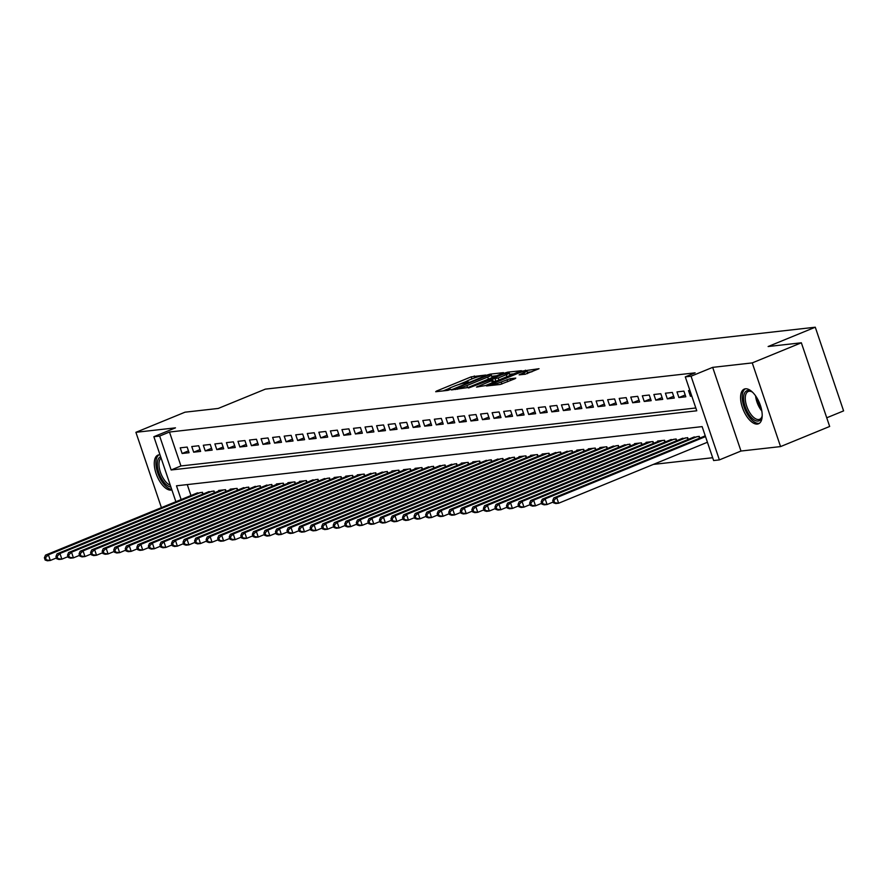 <?xml version="1.0" encoding="UTF-8"?>
<svg xmlns="http://www.w3.org/2000/svg" width="888" height="888" viewBox="0 0 888 888"><rect width="100%" height="100%" fill="white"/><g stroke="black" fill="none" stroke-linecap="round" stroke-linejoin="round"><path stroke-width="1.33" d="M485.758 375.036L471.195 376.845L436.496 391.064L435.697 391.73L447.752 390.376L450.66 389.288L448.895 389.444A7.548 0.877 -18.7 0 1 447.907 389.333A7.548 0.877 -18.7 0 1 451.426 387.323L454.323 386.136A7.548 0.877 -18.7 0 1 464.124 383.205L467.821 382.384L468.598 381.951L466.822 382.095A7.548 0.877 -18.7 0 1 465.834 381.995A7.548 0.877 -18.7 0 1 469.364 379.975L472.25 378.799A7.548 0.877 -18.7 0 1 482.051 375.857L485.758 375.036M745.409 388.8A18.748 8.802 -112.3 0 0 744.277 389.088A18.748 8.802 -112.3 0 0 742.79 408.613A18.748 8.802 -112.3 0 0 757.353 424.076A18.748 8.802 -112.3 0 0 758.496 423.787A18.748 8.802 -112.3 0 0 759.984 404.262A18.748 8.802 -112.3 0 0 745.409 388.8M159.995 454.8A18.748 8.802 -112.3 0 0 159.119 454.811A18.748 8.802 -112.3 0 0 157.975 455.1A18.748 8.802 -112.3 0 0 156.488 474.636A18.748 8.802 -112.3 0 0 171.062 490.087A18.748 8.802 -112.3 0 0 171.883 489.921M525.141 374.248L539.038 368.709L522.288 371.095L486.48 385.947L500.166 384.471L514.996 378.732L515.784 378.077L510.056 378.721L501.165 382.029A6.316 0.733 -18.7 0 1 492.152 384.393A6.316 0.733 -18.7 0 1 495.093 382.706L517.948 373.349A6.316 0.733 -18.7 0 1 526.961 370.984A6.316 0.733 -18.7 0 1 524.009 372.66L519.103 374.858L525.141 374.248M801.353 342.79L829.67 426.462L780.563 446.586L752.247 362.903L801.353 342.79L768.131 346.531L815.273 327.217L265.368 389.133L218.226 408.447L185.015 412.187L135.908 432.312L175.48 427.85L153.868 436.707L159.651 436.052L169.464 432.034L695.115 372.838L685.292 376.867L691.064 376.212L719.391 459.895L713.619 460.539L702.13 426.617L176.49 485.803L181.141 499.567M752.247 362.903L712.676 367.366L691.064 376.212M502.664 373.304L503.463 372.649L490.076 374.148L487.024 375.069L451.215 389.921L467.965 387.523L502.664 373.304M507.714 372.161L521.4 370.696L485.592 385.536L476.501 387.068L491.675 380.675L492.474 380.009L488.666 380.441L468.598 387.978L504.65 373.082L507.714 372.161L507.992 372.982M135.908 432.312L161.416 507.647M187.146 447.064L180.22 447.841L182.129 453.491L189.066 452.714L187.146 447.064M198.701 445.754L191.764 446.542L193.684 452.192L200.61 451.415L198.701 445.754M210.256 444.455L203.319 445.243L205.239 450.893L212.165 450.116L210.256 444.455M221.8 443.156L214.874 443.933L216.783 449.594L223.721 448.806L221.8 443.156M233.355 441.858L226.429 442.635L228.338 448.296L235.276 447.508L233.355 441.858M244.91 440.559L237.984 441.336L239.893 446.986L246.82 446.209L244.91 440.559M256.466 439.249L249.528 440.037L251.448 445.687L258.375 444.91L256.466 439.249M268.021 437.951L261.083 438.739L263.003 444.389L269.93 443.612L268.021 437.951M279.565 436.652L272.638 437.429L274.547 443.09L281.485 442.302L279.565 436.652M291.12 435.353L284.193 436.13L286.103 441.791L293.04 441.003L291.12 435.353M302.675 434.054L295.737 434.831L297.658 440.481L304.584 439.704L302.675 434.054M314.23 432.756L307.292 433.533L309.213 439.183L316.139 438.406L314.23 432.756M325.774 431.446L318.848 432.234L320.757 437.884L327.694 437.107L325.774 431.446M337.329 430.147L330.403 430.924L332.312 436.585L339.249 435.808L337.329 430.147M348.884 428.849L341.958 429.626L343.867 435.286L350.793 434.498L348.884 428.849M360.439 427.55L353.502 428.327L355.422 433.977L362.348 433.2L360.439 427.55M371.994 426.251L365.057 427.028L366.977 432.678L373.904 431.901L371.994 426.251M383.538 424.941L376.612 425.729L378.521 431.379L385.459 430.602L383.538 424.941M395.093 423.643L388.167 424.431L390.076 430.081L397.014 429.304L395.093 423.643M406.649 422.344L399.711 423.121L401.631 428.782L408.558 427.994L406.649 422.344M418.204 421.045L411.266 421.822L413.186 427.472L420.113 426.695L418.204 421.045M429.748 419.747L422.821 420.524L424.73 426.173L431.668 425.396L429.748 419.747M441.303 418.437L434.376 419.225L436.286 424.875L443.223 424.098L441.303 418.437M452.858 417.138L445.931 417.926L447.841 423.576L454.767 422.799L452.858 417.138M464.413 415.839L457.475 416.616L459.396 422.277L466.322 421.489L464.413 415.839M475.968 414.541L469.031 415.318L470.951 420.979L477.877 420.191L475.968 414.541M487.512 413.242L480.586 414.019L482.495 419.669L489.432 418.892L487.512 413.242M499.067 411.943L492.141 412.72L494.05 418.37L500.987 417.593L499.067 411.943M510.622 410.633L503.685 411.422L505.605 417.071L512.531 416.294L510.622 410.633M522.177 409.335L515.24 410.112L517.16 415.773L524.087 414.985L522.177 409.335M533.721 408.036L526.795 408.813L528.704 414.474L535.642 413.686L533.721 408.036M545.276 406.737L538.35 407.514L540.259 413.164L547.197 412.387L545.276 406.737M556.832 405.439L549.905 406.216L551.814 411.866L558.741 411.089L556.832 405.439M568.387 404.129L561.449 404.917L563.369 410.567L570.296 409.79L568.387 404.129M579.942 402.83L573.004 403.607L574.925 409.268L581.851 408.491L579.942 402.83M591.486 401.531L584.559 402.308L586.469 407.969L593.406 407.181L591.486 401.531M603.041 400.233L596.114 401.01L598.024 406.66L604.961 405.883L603.041 400.233M614.596 398.934L607.658 399.711L609.579 405.361L616.505 404.584L614.596 398.934M626.151 397.624L619.214 398.412L621.134 404.062L628.06 403.285L626.151 397.624M637.695 396.326L630.769 397.114L632.678 402.764L639.615 401.987L637.695 396.326M649.25 395.027L642.324 395.804L644.233 401.465L651.17 400.677L649.25 395.027M660.805 393.728L653.879 394.505L655.788 400.155L662.714 399.378L660.805 393.728M672.36 392.429L665.423 393.206L667.343 398.856L674.27 398.079L672.36 392.429M683.915 391.12L676.978 391.908L678.898 397.558L685.825 396.781L683.915 391.12M169.464 432.034L180.952 465.956L695.826 407.981M689.887 390.454L688.533 390.609L690.442 396.259L691.808 396.104M653.379 464.402L712.664 457.731M187.257 484.593L190.964 495.537M195.704 493.595L202.453 492.285L203.041 494.028M207.259 492.296L214.008 490.986L214.596 492.718M218.814 490.997L218.626 490.465L225.563 489.688L226.151 491.419M230.358 489.699L230.181 489.166L237.118 488.389L237.707 490.121M241.913 488.389L248.662 487.09L249.251 488.822M253.469 487.09L260.217 485.78L260.806 487.523M265.024 485.792L271.772 484.482L272.361 486.213M276.568 484.493L276.39 483.96L283.328 483.183L283.916 484.915M288.123 483.194L287.945 482.661L294.883 481.884L295.46 483.616M299.678 481.895L299.5 481.363L306.427 480.586L307.015 482.317M311.233 480.586L317.982 479.276L318.57 481.019M322.788 479.287L329.537 477.977L330.125 479.709M334.332 477.988L334.154 477.455L341.092 476.678L341.68 478.41M345.887 476.69L345.709 476.157L352.636 475.38L353.224 477.111M357.442 475.391L357.265 474.858L364.191 474.081L364.779 475.813M368.997 474.081L375.746 472.782L376.334 474.514M380.541 472.782L387.301 471.473L387.889 473.204M392.096 471.484L391.919 470.951L398.856 470.174L399.434 471.905M403.651 470.185L403.474 469.652L410.4 468.875L410.989 470.607M415.207 468.886L415.029 468.353L421.955 467.576L422.544 469.308M426.762 467.576L433.511 466.278L434.099 468.009M438.306 466.278L445.066 464.968L445.654 466.711M449.861 464.979L456.61 463.669L457.198 465.401M461.416 463.68L461.238 463.148L468.165 462.371L468.753 464.102M472.971 462.382L472.793 461.849L479.72 461.072L480.308 462.803M484.515 461.072L491.275 459.773L491.863 461.505M496.07 459.773L502.83 458.463L503.407 460.206M507.625 458.474L514.374 457.165L514.962 458.896M519.18 457.176L519.003 456.643L525.929 455.866L526.517 457.598M530.735 455.877L530.547 455.344L537.484 454.567L538.072 456.299M542.279 454.578L542.102 454.046L549.039 453.269L549.628 455M553.835 453.269L560.583 451.959L561.172 453.701M565.39 451.97L572.138 450.66L572.727 452.392M576.945 450.671L576.767 450.138L583.694 449.361L584.282 451.093M588.489 449.372L588.311 448.84L595.249 448.063L595.837 449.794M600.044 448.074L599.866 447.541L606.804 446.764L607.381 448.496M611.599 446.764L618.348 445.465L618.936 447.197M623.154 445.465L629.903 444.155L630.491 445.898M634.709 444.167L634.52 443.634L641.458 442.857L642.046 444.588M646.253 442.868L646.076 442.335L653.013 441.558L653.601 443.29M657.808 441.569L657.631 441.036L664.557 440.259L665.145 441.991M669.363 440.259L676.112 438.961L676.7 440.692M680.918 438.961L687.667 437.651L688.255 439.394M692.462 437.662L699.222 436.352L699.811 438.084M704.018 436.363L705.194 435.686M826.739 417.793L843.6 410.889L815.273 327.217M712.676 367.366L740.992 451.037L780.563 446.586M740.992 451.037L719.391 459.895M159.651 436.052L171.129 469.974L696.769 410.789L685.292 376.867M175.88 501.72L153.868 436.707M180.952 465.956L171.129 469.974M182.129 453.491L188.445 450.904M193.684 452.192L200 449.606M205.239 450.893L211.555 448.307M216.783 449.594L223.11 446.997M228.338 448.296L234.665 445.698M239.893 446.986L246.209 444.4M251.448 445.687L257.764 443.101M263.003 444.389L269.319 441.802M274.547 443.09L280.874 440.504M286.103 441.791L292.418 439.194M297.658 440.481L303.974 437.895M309.213 439.183L315.529 436.596M320.757 437.884L327.084 435.298M332.312 436.585L338.639 433.999M343.867 435.286L350.183 432.689M355.422 433.977L361.738 431.39M366.977 432.678L373.293 430.092M378.521 431.379L384.848 428.793M390.076 430.081L396.392 427.494M401.631 428.782L407.947 426.185M413.186 427.472L419.502 424.886M424.73 426.173L431.057 423.587M436.286 424.875L442.613 422.288M447.841 423.576L454.156 420.99M459.396 422.277L465.712 419.68M470.951 420.979L477.267 418.381M482.495 419.669L488.822 417.083M494.05 418.37L500.366 415.784M505.605 417.071L511.921 414.485M517.16 415.773L523.476 413.186M528.704 414.474L535.031 411.877M540.259 413.164L546.586 410.578M551.814 411.866L558.13 409.279M563.369 410.567L569.685 407.981M574.925 409.268L581.24 406.682M586.469 407.969L592.795 405.372M598.024 406.66L604.34 404.073M609.579 405.361L615.895 402.775M621.134 404.062L627.45 401.476M632.678 402.764L639.005 400.177M644.233 401.465L650.56 398.867M655.788 400.155L662.104 397.569M667.343 398.856L673.659 396.27M678.898 397.558L685.214 394.971M690.442 396.259L691.685 395.748M466.455 381.374L458.574 384.604M448.529 388.711L443.234 390.887M496.692 375.757L491.686 376.312M488.633 375.113L456.021 388.245L455.255 388.678L457.109 388.522A7.548 0.877 -18.7 0 0 466.91 385.581L487.734 377.056A7.548 0.877 -18.7 0 0 491.253 375.036A7.548 0.877 -18.7 0 0 490.276 374.936L488.633 375.113M491.408 377.922A7.548 0.877 -18.7 0 0 492.019 377.3L491.253 375.036M509.668 374.292L514.33 373.77M506.282 374.692A6.316 0.733 -18.7 0 0 509.224 373.004A6.316 0.733 -18.7 0 0 500.21 375.369L491.064 379.298L498.235 377.988L506.282 374.692L506.993 376.778M509.612 375.702A6.316 0.733 -18.7 0 0 509.99 375.269L509.224 373.004M496.559 381.052L493.262 381.474M527.417 373.615A6.316 0.733 -18.7 0 0 527.727 373.249L526.961 370.984M531.956 371.783L527.405 372.294M197.547 492.84L45.51 555.133L48.396 554.811L50.316 560.461L56.455 557.953M46.32 559.906L50.316 560.461L47.43 560.783L45.166 560.039L46.32 559.906L45.554 557.653L44.4 557.775L45.166 560.039M45.554 557.653L48.396 554.811L200.433 492.518M44.4 557.775L45.51 555.133M170.918 487.079A16.228 7.615 67.7 0 1 158.863 472.682A16.228 7.615 67.7 0 1 160.65 456.743M161.083 458.019A15.029 7.049 -112.3 0 0 160.417 472.216A15.029 7.049 -112.3 0 0 170.296 485.237M159.096 454.811A18.626 8.747 -112.3 0 0 158.008 473.681A18.626 8.747 -112.3 0 0 171.695 489.355M762.193 415.473A16.228 7.615 67.7 0 1 761.915 416.983A16.228 7.615 67.7 0 1 748.784 414.185A16.228 7.615 67.7 0 1 743.711 396.181A16.228 7.615 67.7 0 1 751.492 391.541A16.228 7.615 67.7 0 1 752.747 392.407M752.047 391.897A15.029 7.049 -112.3 0 0 748.24 391.486A15.029 7.049 -112.3 0 0 750.083 413.164A15.029 7.049 -112.3 0 0 759.64 419.291A15.029 7.049 -112.3 0 0 762.059 416.328M745.387 388.8A18.626 8.747 -112.3 0 0 748.173 415.429A18.626 8.747 -112.3 0 0 759.484 423.21M209.102 491.541L57.065 553.835L59.951 553.502L61.871 559.163L67.999 556.643M57.875 558.608L61.871 559.163L58.974 559.484L56.721 558.741L57.875 558.608L57.11 556.343L55.955 556.476L56.721 558.741M57.11 556.343L59.951 553.502L211.988 491.219M55.955 556.476L57.065 553.835M220.657 490.243L68.62 552.536L71.506 552.203L73.415 557.864L79.554 555.344M69.431 557.309L73.415 557.864L70.529 558.186L68.276 557.442L69.431 557.309L68.665 555.044L67.51 555.178L68.276 557.442M68.665 555.044L71.506 552.203L223.543 489.921M67.51 555.178L68.62 552.536M232.201 488.944L80.175 551.226L83.061 550.904L84.971 556.554L91.109 554.045M80.975 556.01L84.971 556.554L82.085 556.887L79.82 556.132L80.975 556.01L80.209 553.746L79.054 553.879L79.82 556.132M80.209 553.746L83.061 550.904L235.098 488.611M79.054 553.879L80.175 551.226M243.756 487.634L91.719 549.927L94.616 549.605L96.526 555.255L102.664 552.747M92.53 554.7L96.526 555.255L93.64 555.588L91.375 554.834L92.53 554.7L91.764 552.447L90.609 552.569L91.375 554.834M91.764 552.447L94.616 549.605L246.642 487.312M90.609 552.569L91.719 549.927M255.311 486.335L103.274 548.629L106.16 548.307L108.081 553.957L114.219 551.448M104.085 553.402L108.081 553.957L105.195 554.279L102.93 553.535L104.085 553.402L103.319 551.148L102.164 551.27L102.93 553.535M103.319 551.148L106.16 548.307L258.197 486.014M102.164 551.27L103.274 548.629M266.866 485.037L114.83 547.33L117.716 547.008L119.636 552.658L125.763 550.138M115.64 552.103L119.636 552.658L116.739 552.98L114.485 552.236L115.64 552.103L114.874 549.839L113.72 549.972L114.485 552.236M114.874 549.839L117.716 547.008L269.752 484.715M113.72 549.972L114.83 547.33M278.41 483.738L126.385 546.031L129.271 545.698L131.18 551.359L137.318 548.84M127.184 550.804L131.18 551.359L128.294 551.681L126.029 550.937L127.184 550.804L126.429 548.54L125.264 548.673L126.029 550.937M126.429 548.54L129.271 545.698L281.307 483.416M125.264 548.673L126.385 546.031M289.965 482.439L137.929 544.721L140.826 544.399L142.735 550.049L148.873 547.541M138.739 549.506L142.735 550.049L139.849 550.382L137.585 549.628L138.739 549.506L137.973 547.241L136.819 547.374L137.585 549.628M137.973 547.241L140.826 544.399L292.851 482.106M136.819 547.374L137.929 544.721M301.52 481.13L149.484 543.423L152.37 543.101L154.29 548.751L160.428 546.242M150.294 548.207L154.29 548.751L151.404 549.084L149.14 548.329L150.294 548.207L149.528 545.942L148.374 546.076L149.14 548.329M149.528 545.942L152.37 543.101L304.406 480.808M148.374 546.076L149.484 543.423M313.076 479.831L161.039 542.124L163.925 541.802L165.845 547.452L171.972 544.943M161.849 546.897L165.845 547.452L162.948 547.774L160.695 547.03L161.849 546.897L161.083 544.644L159.929 544.766L160.695 547.03M161.083 544.644L163.925 541.802L315.962 479.509M159.929 544.766L161.039 542.124M324.631 478.532L172.594 540.825L175.48 540.503L177.389 546.153L183.527 543.634M173.404 545.598L177.389 546.153L174.503 546.475L172.25 545.731L173.404 545.598L172.638 543.334L171.484 543.467L172.25 545.731M172.638 543.334L175.48 540.503L327.517 478.21M171.484 543.467L172.594 540.825M336.175 477.233L184.149 539.527L187.035 539.194L188.944 544.855L195.083 542.335M184.948 544.3L188.944 544.855L186.058 545.177L183.794 544.433L184.948 544.3L184.182 542.035L183.028 542.168L183.794 544.433M184.182 542.035L187.035 539.194L339.072 476.911M183.028 542.168L184.149 539.527M347.73 475.935L195.693 538.217L198.59 537.895L200.499 543.556L206.638 541.036M196.503 543.001L200.499 543.556L197.613 543.878L195.349 543.123L196.503 543.001L195.737 540.736L194.583 540.87L195.349 543.123M195.737 540.736L198.59 537.895L350.616 475.602M194.583 540.87L195.693 538.217M359.285 474.636L207.248 536.918L210.134 536.596L212.054 542.246L218.193 539.738M208.058 541.702L212.054 542.246L209.168 542.579L206.904 541.824L208.058 541.702L207.293 539.438L206.138 539.571L206.904 541.824M207.293 539.438L210.134 536.596L362.171 474.303M206.138 539.571L207.248 536.918M370.84 473.326L218.803 535.619L221.689 535.298L223.609 540.947L229.737 538.439M219.614 540.392L223.609 540.947L220.712 541.269L218.459 540.526L219.614 540.392L218.848 538.139L217.693 538.261L218.459 540.526M218.848 538.139L221.689 535.298L373.726 473.004M217.693 538.261L218.803 535.619M382.384 472.028L230.358 534.321L233.244 533.999L235.154 539.649L241.292 537.129M231.158 539.094L235.154 539.649L232.268 539.971L230.003 539.227L231.158 539.094L230.403 536.829L229.237 536.963L230.003 539.227M230.403 536.829L233.244 533.999L385.281 471.706M229.237 536.963L230.358 534.321M393.939 470.729L241.902 533.022L244.799 532.689L246.709 538.35L252.847 535.83M242.713 537.795L246.709 538.35L243.823 538.672L241.558 537.928L242.713 537.795L241.947 535.531L240.792 535.664L241.558 537.928M241.947 535.531L244.799 532.689L396.825 470.407M240.792 535.664L241.902 533.022M405.494 469.43L253.457 531.723L256.343 531.39L258.264 537.051L264.402 534.532M254.268 536.496L258.264 537.051L255.378 537.373L253.113 536.63L254.268 536.496L253.502 534.232L252.347 534.365L253.113 536.63M253.502 534.232L256.343 531.39L408.38 469.097M252.347 534.365L253.457 531.723M417.049 468.131L265.013 530.414L267.899 530.092L269.819 535.741L275.946 533.233M265.823 535.198L269.819 535.741L266.922 536.075L264.668 535.32L265.823 535.198L265.057 532.933L263.903 533.066L264.668 535.32M265.057 532.933L267.899 530.092L419.935 467.798M263.903 533.066L265.013 530.414M428.604 466.822L276.568 529.115L279.454 528.793L281.363 534.443L287.501 531.934M277.378 533.888L281.363 534.443L278.477 534.776L276.224 534.021L277.378 533.888L276.612 531.635L275.458 531.757L276.224 534.021M276.612 531.635L279.454 528.793L431.49 466.5M275.458 531.757L276.568 529.115M440.148 465.523L288.123 527.816L291.009 527.494L292.918 533.144L299.056 530.636M288.922 532.589L292.918 533.144L290.032 533.466L287.768 532.722L288.922 532.589L288.156 530.336L287.002 530.458L287.768 532.722M288.156 530.336L291.009 527.494L443.045 465.201M287.002 530.458L288.123 527.816M451.703 464.224L299.667 526.517L302.564 526.184L304.473 531.845L310.611 529.326M300.477 531.29L304.473 531.845L301.587 532.167L299.323 531.424L300.477 531.29L299.711 529.026L298.557 529.159L299.323 531.424M299.711 529.026L302.564 526.184L454.589 463.902M298.557 529.159L299.667 526.517M463.259 462.926L311.222 525.219L314.108 524.886L316.028 530.547L322.166 528.027M312.032 529.992L316.028 530.547L313.142 530.869L310.878 530.125L312.032 529.992L311.266 527.727L310.112 527.861L310.878 530.125M311.266 527.727L314.108 524.886L466.145 462.604M310.112 527.861L311.222 525.219M474.814 461.627L322.777 523.909L325.663 523.587L327.583 529.237L333.71 526.728M323.587 528.693L327.583 529.237L324.686 529.57L322.433 528.815L323.587 528.693L322.821 526.429L321.667 526.562L322.433 528.815M322.821 526.429L325.663 523.587L477.7 461.294M321.667 526.562L322.777 523.909M486.358 460.317L334.332 522.61L337.218 522.288L339.127 527.938L345.266 525.43M335.131 527.394L339.127 527.938L336.241 528.271L333.977 527.516L335.131 527.394L334.376 525.13L333.211 525.252L333.977 527.516M334.376 525.13L337.218 522.288L489.255 459.995M333.211 525.252L334.332 522.61M497.913 459.018L345.876 521.312L348.773 520.99L350.682 526.639L356.821 524.131M346.686 526.085L350.682 526.639L347.796 526.961L345.532 526.218L346.686 526.085L345.92 523.831L344.766 523.953L345.532 526.218M345.92 523.831L348.773 520.99L500.799 458.696M344.766 523.953L345.876 521.312M509.468 457.72L357.431 520.013L360.317 519.691L362.237 525.341L368.376 522.821M358.241 524.786L362.237 525.341L359.351 525.663L357.087 524.919L358.241 524.786L357.476 522.521L356.321 522.655L357.087 524.919M357.476 522.521L360.317 519.691L512.354 457.398M356.321 522.655L357.431 520.013M521.023 456.421L368.986 518.714L371.872 518.381L373.793 524.042L379.92 521.522M369.796 523.487L373.793 524.042L370.895 524.364L368.642 523.62L369.796 523.487L369.031 521.223L367.876 521.356L368.642 523.62M369.031 521.223L371.872 518.381L523.909 456.099M367.876 521.356L368.986 518.714M532.578 455.122L380.541 517.404L383.427 517.082L385.337 522.743L391.475 520.224M381.352 522.188L385.337 522.743L382.451 523.065L380.197 522.311L381.352 522.188L380.586 519.924L379.431 520.057L380.197 522.311M380.586 519.924L383.427 517.082L535.464 454.789M379.431 520.057L380.541 517.404M544.122 453.812L392.096 516.106L394.982 515.784L396.892 521.434L403.03 518.925M392.896 520.89L396.892 521.434L394.006 521.767L391.741 521.012L392.896 520.89L392.13 518.625L390.975 518.759L391.741 521.012M392.13 518.625L394.982 515.784L547.019 453.491M390.975 518.759L392.096 516.106M555.677 452.514L403.64 514.807L406.538 514.485L408.447 520.135L414.585 517.626M404.451 519.58L408.447 520.135L405.561 520.457L403.296 519.713L404.451 519.58L403.685 517.327L402.53 517.449L403.296 519.713M403.685 517.327L406.538 514.485L558.563 452.192M402.53 517.449L403.64 514.807M567.232 451.215L415.196 513.508L418.082 513.186L420.002 518.836L426.14 516.317M416.006 518.281L420.002 518.836L417.116 519.158L414.851 518.414L416.006 518.281L415.24 516.017L414.086 516.15L414.851 518.414M415.24 516.017L418.082 513.186L570.118 450.893M414.086 516.15L415.196 513.508M578.787 449.916L426.751 512.21L429.637 511.877L431.557 517.538L437.684 515.018M427.561 516.983L431.557 517.538L428.66 517.859L426.406 517.116L427.561 516.983L426.795 514.718L425.641 514.851L426.406 517.116M426.795 514.718L429.637 511.877L581.673 449.594M425.641 514.851L426.751 512.21M590.331 448.618L438.306 510.911L441.192 510.578L443.101 516.239L449.239 513.719M439.105 515.684L443.101 516.239L440.215 516.561L437.951 515.817L439.105 515.684L438.35 513.419L437.185 513.553L437.951 515.817M438.35 513.419L441.192 510.578L593.228 448.285M437.185 513.553L438.306 510.911M601.886 447.319L449.85 509.601L452.747 509.279L454.656 514.929L460.794 512.42M450.66 514.385L454.656 514.929L451.77 515.262L449.506 514.507L450.66 514.385L449.894 512.121L448.74 512.254L449.506 514.507M449.894 512.121L452.747 509.279L604.772 446.986M448.74 512.254L449.85 509.601M613.442 446.009L461.405 508.302L464.291 507.98L466.211 513.63L472.349 511.122M462.215 513.075L466.211 513.63L463.325 513.952L461.061 513.209L462.215 513.075L461.449 510.822L460.295 510.944L461.061 513.209M461.449 510.822L464.291 507.98L616.328 445.687M460.295 510.944L461.405 508.302M624.997 444.71L472.96 507.004L475.846 506.682L477.766 512.332L483.893 509.823M473.77 511.777L477.766 512.332L474.869 512.654L472.616 511.91L473.77 511.777L473.004 509.512L471.85 509.645L472.616 511.91M473.004 509.512L475.846 506.682L627.883 444.389M471.85 509.645L472.96 507.004M636.552 443.412L484.515 505.705L487.401 505.372L489.31 511.033L495.449 508.513M485.325 510.478L489.31 511.033L486.424 511.355L484.171 510.611L485.325 510.478L484.559 508.214L483.405 508.347L484.171 510.611M484.559 508.214L487.401 505.372L639.438 443.09M483.405 508.347L484.515 505.705M648.096 442.113L496.07 504.406L498.956 504.073L500.865 509.734L507.004 507.215M496.869 509.179L500.865 509.734L497.979 510.056L495.715 509.312L496.869 509.179L496.103 506.915L494.949 507.048L495.715 509.312M496.103 506.915L498.956 504.073L650.993 441.78M494.949 507.048L496.07 504.406M659.651 440.814L507.614 503.096L510.511 502.775L512.42 508.424L518.559 505.916M508.424 507.881L512.42 508.424L509.534 508.757L507.27 508.003L508.424 507.881L507.659 505.616L506.504 505.749L507.27 508.003M507.659 505.616L510.511 502.775L662.537 440.481M506.504 505.749L507.614 503.096M671.206 439.505L519.169 501.798L522.055 501.476L523.976 507.126L530.114 504.617M519.98 506.571L523.976 507.126L521.09 507.459L518.825 506.704L519.98 506.571L519.214 504.317L518.059 504.44L518.825 506.704M519.214 504.317L522.055 501.476L674.092 439.183M518.059 504.44L519.169 501.798M682.761 438.206L530.724 500.499L533.61 500.177L535.531 505.827L541.658 503.318M531.535 505.272L535.531 505.827L532.634 506.149L530.38 505.405L531.535 505.272L530.769 503.019L529.614 503.141L530.38 505.405M530.769 503.019L533.61 500.177L685.647 437.884M529.614 503.141L530.724 500.499M694.305 436.907L542.279 499.2L545.165 498.867L547.075 504.528L553.213 502.009M543.079 503.973L547.075 504.528L544.189 504.85L541.924 504.107L543.079 503.973L542.324 501.709L541.158 501.842L541.924 504.107M542.324 501.709L545.165 498.867L697.202 436.585M541.158 501.842L542.279 499.2M705.261 435.853L553.835 497.902L556.721 497.569L558.63 503.23L707.425 442.257M554.634 502.675L558.63 503.23L555.744 503.552L553.479 502.808L554.634 502.675L553.868 500.41L552.713 500.543L553.479 502.808M553.868 500.41L556.721 497.569L705.516 436.607M552.713 500.543L553.835 497.902M467.021 382.684L466.822 382.095M449.084 390.032L448.895 389.444M436.685 391.619L436.496 391.064M471.905 378.932L471.195 376.845M474.891 377.8L474.259 375.935M452.503 389.843L452.314 389.288M490.343 374.925L490.076 374.148M455.733 389.477L455.466 388.7M457.376 389.288L457.109 388.522M467.61 387.668L466.91 385.581M488.433 379.132L487.734 377.056M477.788 386.99L477.6 386.435M492.385 382.761L491.675 380.675M504.872 373.737L504.65 373.082M491.63 380.108L491.375 379.331M495.937 381.163L495.171 378.91M498.934 380.075L498.235 377.988M520.39 374.78L520.202 374.225M524.564 374.303L524.009 372.66M501.853 384.049L501.165 382.029M507.703 381.718L506.993 379.631M510.667 380.508L510.056 378.721M487.767 385.869L487.579 385.314M522.51 371.75L522.288 371.095M525.618 370.973L525.352 370.185M202.775 494.139L202.164 492.318M761.815 411.033A15.029 7.049 67.7 0 1 760.317 408.968A15.029 7.049 67.7 0 1 755.599 395.848M757.309 398.546A14.53 6.815 -112.3 0 0 761.138 407.903M214.33 492.829L213.708 491.02M225.874 491.53L225.263 489.721M237.429 490.232L236.819 488.422M248.984 488.933L248.374 487.124M260.539 487.634L259.918 485.814M272.083 486.324L271.473 484.515M283.638 485.026L283.028 483.216M295.193 483.727L294.583 481.918M306.749 482.428L306.138 480.619M318.304 481.13L317.682 479.32M329.848 479.82L329.237 478.01M341.403 478.521L340.792 476.712M352.958 477.222L352.347 475.413M364.513 475.924L363.891 474.114M376.057 474.625L375.446 472.816M387.612 473.326L387.002 471.506M399.167 472.016L398.557 470.207M410.722 470.718L410.112 468.908M422.277 469.419L421.656 467.61M433.821 468.12L433.211 466.311M445.376 466.822L444.766 465.001M456.932 465.512L456.321 463.703M468.487 464.213L467.865 462.404M480.031 462.914L479.42 461.105M491.586 461.616L490.975 459.806M503.141 460.317L502.53 458.497M514.696 459.007L514.085 457.198M526.251 457.709L525.629 455.899M537.795 456.41L537.185 454.601M549.35 455.111L548.74 453.302M560.905 453.812L560.295 452.003M572.46 452.503L571.839 450.693M584.004 451.204L583.394 449.395M595.559 449.905L594.949 448.096M607.115 448.607L606.504 446.797M618.67 447.308L618.059 445.499M630.225 446.009L629.603 444.189M641.769 444.699L641.158 442.89M653.324 443.401L652.713 441.591M664.879 442.102L664.268 440.293M676.434 440.803L675.812 438.994M687.978 439.505L687.368 437.684M699.533 438.195L698.923 436.385M466.156 382.939L465.834 381.995M448.229 390.276L447.907 389.333M455.533 389.499L455.255 388.678M493.539 382.284L492.773 380.042M491.353 380.142L491.064 379.298M492.474 385.337L492.152 384.393"/></g></svg>
